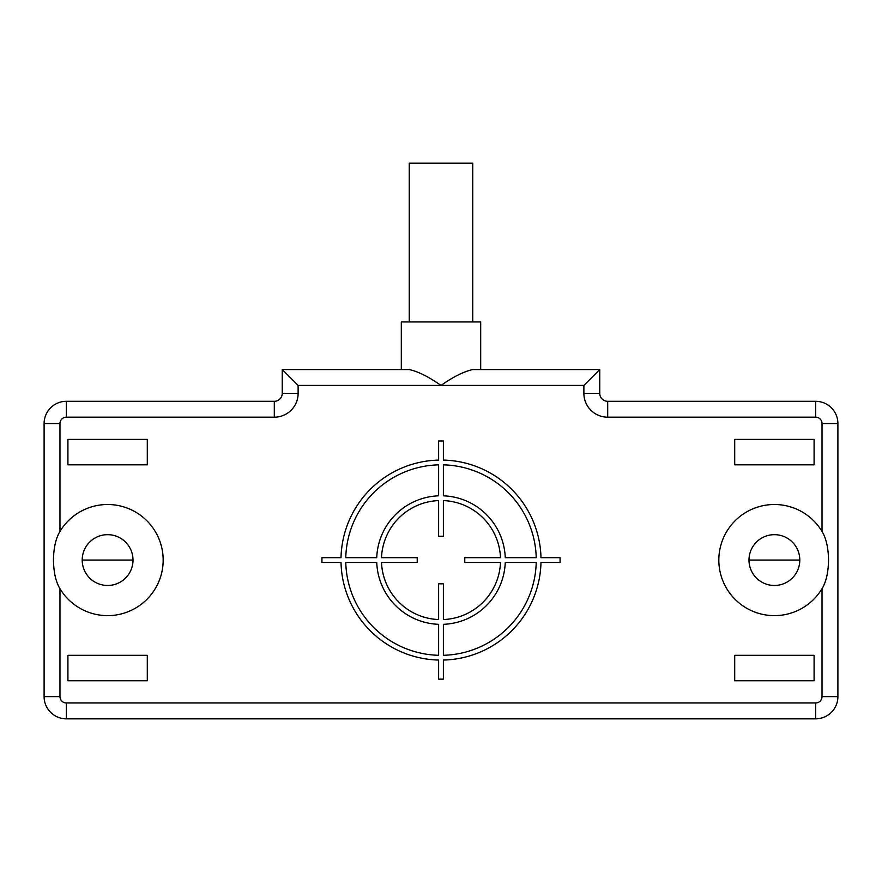 <?xml version="1.0" encoding="UTF-8"?>
<svg xmlns="http://www.w3.org/2000/svg" width="882" height="882" viewBox="0 0 882 882"><rect width="100%" height="100%" fill="white"/><g stroke="black" fill="none" stroke-linecap="round" stroke-linejoin="round"><path stroke-width="1.32" d="M799.798 560.07A25.402 25.402 0 0 0 774.396 534.668A25.402 25.402 0 0 0 748.994 560.07A25.402 25.402 0 0 0 774.396 585.472A25.402 25.402 0 0 0 799.798 560.07L748.994 560.07M718.83 560.07A55.566 55.566 0 0 0 822.024 588.691C826.147 581.944 828.319 572.407 828.551 560.07C828.319 547.733 826.147 538.196 822.024 531.449A55.566 55.566 0 0 0 718.83 560.07M59.976 531.449A55.566 55.566 0 0 1 163.17 560.07A55.566 55.566 0 0 1 59.976 588.691C55.853 581.944 53.681 572.407 53.449 560.07C53.681 547.733 55.853 538.196 59.976 531.449L59.976 423.536L44.1 423.536L44.1 696.604A22.226 22.226 0 0 0 66.326 718.83L815.674 718.83A22.226 22.226 0 0 0 837.9 696.604L837.9 423.536A22.226 22.226 0 0 0 815.674 401.31L607.698 401.31A7.938 7.938 0 0 1 599.76 393.372L599.76 369.558L583.884 385.434L441 385.434C428.762 376.812 418.178 371.52 409.248 369.558L282.24 369.558L298.116 385.434L298.116 393.372A23.814 23.814 0 0 1 274.302 417.186L66.326 417.186A6.35 6.35 0 0 0 59.976 423.536M734.706 439.412L734.706 464.814L814.086 464.814L814.086 439.412L734.706 439.412M734.706 680.728L734.706 655.326L814.086 655.326L814.086 680.728L734.706 680.728M147.294 680.728L147.294 655.326L67.914 655.326L67.914 680.728L147.294 680.728M147.294 439.412L147.294 464.814L67.914 464.814L67.914 439.412L147.294 439.412M82.202 560.07A25.402 25.402 0 0 1 107.604 534.668A25.402 25.402 0 0 1 133.006 560.07L82.202 560.07A25.402 25.402 0 0 0 107.604 585.472A25.402 25.402 0 0 0 133.006 560.07M599.76 369.558L472.752 369.558C463.822 371.52 453.238 376.812 441 385.434L298.116 385.434M480.69 369.558L480.69 321.93L401.31 321.93L401.31 369.558M282.24 369.558L282.24 393.372A7.938 7.938 0 0 1 274.302 401.31L66.326 401.31A22.226 22.226 0 0 0 44.1 423.536A22.226 22.226 0 0 1 66.326 401.31L66.326 417.186M409.248 321.93L409.248 163.17L472.752 163.17L472.752 321.93M438.619 441L438.619 460.084A100.019 100.019 0 0 0 341.014 557.689L321.93 557.689L321.93 562.451L341.014 562.451A100.019 100.019 0 0 0 438.619 660.056L438.619 679.14L443.381 679.14L443.381 660.056A100.019 100.019 0 0 0 540.986 562.451L560.07 562.451L560.07 557.689L540.986 557.689A100.019 100.019 0 0 0 443.381 460.084L443.381 441L438.619 441M536.223 557.689A95.256 95.256 0 0 0 443.381 464.847L443.381 495.816A64.298 64.298 0 0 1 505.254 557.689L536.223 557.689M500.491 557.689A59.535 59.535 0 0 0 443.381 500.579L443.381 536.3L438.619 536.3L438.619 500.579A59.535 59.535 0 0 0 381.509 557.689L417.23 557.689L417.23 562.451L381.509 562.451A59.535 59.535 0 0 0 438.619 619.561L438.619 583.84L443.381 583.84L443.381 619.561A59.535 59.535 0 0 0 500.491 562.451L464.77 562.451L464.77 557.689L500.491 557.689M443.381 655.293L443.381 624.324A64.298 64.298 0 0 0 505.254 562.451L536.223 562.451A95.256 95.256 0 0 1 443.381 655.293M345.777 562.451A95.256 95.256 0 0 0 438.619 655.293L438.619 624.324A64.298 64.298 0 0 1 376.746 562.451L345.777 562.451M438.619 464.847L438.619 495.816A64.298 64.298 0 0 0 376.746 557.689L345.777 557.689A95.256 95.256 0 0 1 438.619 464.847M59.976 588.691L59.976 696.604A6.35 6.35 0 0 0 66.326 702.954L815.674 702.954A6.35 6.35 0 0 0 822.024 696.604L822.024 588.691M822.024 531.449L822.024 423.536A6.35 6.35 0 0 0 815.674 417.186L607.698 417.186A23.814 23.814 0 0 1 583.884 393.372L583.884 385.434M59.976 696.604L44.1 696.604M66.326 702.954L66.326 718.83M815.674 702.954L815.674 718.83A22.226 22.226 0 0 0 837.9 696.604L822.024 696.604M822.024 423.536L837.9 423.536A22.226 22.226 0 0 0 815.674 401.31L815.674 417.186M607.698 417.186L607.698 401.31M583.884 393.372L599.76 393.372M298.116 393.372L282.24 393.372M274.302 417.186L274.302 401.31"/></g></svg>
